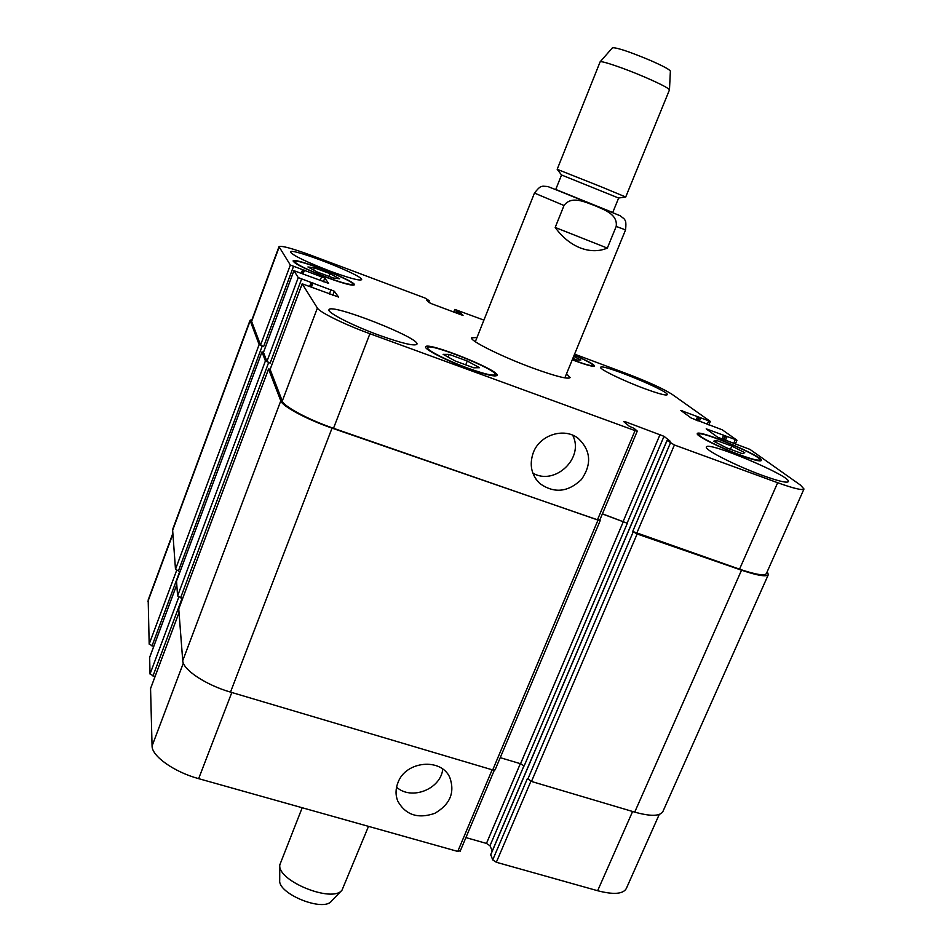 <?xml version="1.0" encoding="UTF-8"?>
<svg xmlns="http://www.w3.org/2000/svg" width="952" height="952" viewBox="0 0 952 952"><rect width="100%" height="100%" fill="white"/><g stroke="black" fill="none" stroke-linecap="round" stroke-linejoin="round"><path stroke-width="1.43" d="M566.547 373.731L570.177 377.611C567.987 379.467 555.563 376.302 532.882 368.103C501.942 356.774 469.217 340.459 471.668 337.817L476.976 337.543M555.194 227.445L564.012 205.501C571.545 195.22 585.254 202.217 594.488 205.501C603.437 209.547 617.967 213.95 616.194 226.421L607.328 248.103L555.194 227.445C562.227 237.167 570.545 243.974 580.161 247.877C589.788 251.542 598.844 251.625 607.328 248.103M561.537 174.989L555.718 189.531L592.12 204.347L612.719 212.558L618.633 198.052L561.537 174.989L557.265 169.373M601.128 186.77L625.714 197.005L669.47 89.881C668.518 88.108 660.521 83.954 645.468 77.398C624.774 68.449 600.867 60.297 600.117 61.856L557.182 169.313L601.128 186.77M612.433 47.814L612.481 47.755C616.932 47.505 629.569 51.741 650.418 60.44C662.937 65.95 669.589 69.508 670.375 71.138L670.375 71.221M368.507 826.36L342.018 890.132C332.617 903.329 277.353 881.005 279.769 864.975L302.2 807.736M341.732 890.417L331.463 901.139C323.454 912.278 277.734 893.809 279.709 880.231L279.769 865.392M533.394 452.402C540.022 434.743 564.25 427.198 578.209 438.36C590.894 450.486 591.977 464.207 581.434 479.522C567.928 492.327 554.028 493.636 539.748 483.461C531.228 474.834 529.11 464.481 533.394 452.402M532.822 473.084C554.826 486.222 584.695 457.864 572.652 435.183M397.984 782.568C405.73 760.886 441.181 757.554 449.82 777.51C455.092 792.552 450.058 804.499 434.719 813.365C417.928 819.089 405.612 814.995 397.757 801.072C395.401 795.087 395.473 788.911 397.984 782.568M396.567 787.173C411.371 800.739 440.705 789.232 442.763 769.133M716.38 440.395L731.826 446.083L744.761 452.7L742.286 453.652L726.614 447.88L713.643 441.216L716.38 440.395L715.595 442.228M731.826 446.083L730.446 449.284M573.663 356.381L580.851 360.011L577.293 360.034L572.842 358.368M314.362 267.833L330.07 273.688L339.578 278.769L333.343 278.008L317.397 272.07L307.924 266.965L314.362 267.833L313.553 269.999M330.07 273.688L329.047 276.401M449.213 354.394L467.253 361.022L479.546 367.698L473.787 367.805L455.413 361.082L443.132 354.358L449.213 354.394L448.142 357.095M467.253 361.022L465.718 364.854M327.167 277.448C342.494 283.018 350.99 285.267 352.668 284.196C355.274 281.066 295.013 257.552 294.751 261.621C296.429 264.466 307.234 269.749 327.167 277.448M327.357 277.722C306.282 269.571 294.858 263.99 293.085 260.979C293.383 256.683 357.06 281.53 354.311 284.85C352.549 285.981 343.565 283.601 327.357 277.722M572.307 359.666L574.008 360.308C585.635 364.58 592.001 366.306 593.096 365.485C592.668 363.95 586.361 360.499 574.175 355.144M574.223 355.013C587.313 360.748 594.107 364.438 594.583 366.092C593.429 366.96 586.706 365.14 574.413 360.63L572.259 359.808M740.311 455.02C752.068 459.269 758.494 460.851 759.589 459.792C762.445 456.282 699.423 429.84 699.006 434.338C697.233 436.087 720.747 447.916 740.311 455.02M740.953 455.484C720.259 447.975 695.4 435.469 697.281 433.624C697.733 428.876 764.325 456.817 761.326 460.53C760.172 461.66 753.377 459.983 740.953 455.484M468.217 368.269C484.401 374.017 493.35 376.135 495.088 374.612C498.443 370.114 428.293 342.065 427.591 347.635C425.913 349.765 447.345 360.725 468.217 368.269M468.622 368.686C446.536 360.713 423.866 349.122 425.651 346.873C426.425 340.995 500.538 370.625 497.015 375.397C495.183 377.004 485.722 374.767 468.622 368.686M330.344 271.249C305.818 261.74 292.514 255.291 290.42 251.911C290.765 247.127 364.687 276.02 361.593 279.698C359.606 280.935 349.182 278.115 330.344 271.249M379.598 335.401C352.966 325.762 326.917 312.482 328.964 309.769C330.011 302.581 421.141 338.365 416.893 344.255C414.441 346.302 402.006 343.351 379.598 335.401M762.766 475.536C736.11 465.921 703.849 449.487 706.396 447.012C707.146 440.693 792.183 476.571 788.351 481.641C786.899 483.164 778.379 481.129 762.766 475.536M644.207 388.499C623.024 380.669 598.986 368.936 600.652 367.353C600.89 362.998 670.101 391.427 667.245 394.723C665.983 395.746 658.296 393.664 644.207 388.499M574.591 354.132L629.236 374.624C649.169 382.299 663.425 388.856 672.005 394.271L710.335 421.438L680.799 410.431L691.2 418.035L722.235 429.792L736.777 440.074L706.206 428.852L717.606 437.194L749.974 449.403L800.465 485.103L803.988 488.995C802.512 490.566 793.73 488.483 777.665 482.723L674.409 444.989L667.102 440.455L670.172 441.228L664.02 436.325L625.678 421.855L623.619 421.534L629.343 426.294L634.044 428.364L637.126 430.923L635.055 430.613L369.911 333.724C344.814 324.632 319.479 312.185 317.385 308.043L302.177 283.815L338.567 297.06L334.33 291.229L298.25 277.615L293.918 270.677L328.618 283.375L324.775 278.079L290.348 265.049L278.995 246.651C281.411 245.449 292.407 248.448 311.994 255.636L424.961 298.012L429.292 300.749L426.425 299.868L429.173 302.569L432.137 303.95L461.03 314.767L463.053 315.314L459.971 312.458L454.794 309.4L483.913 320.122M659.236 814.472L626.273 888.597C623.06 894.13 613.516 894.832 597.642 890.727L496.325 862.262L492.719 859.894L490.78 854.682M492.255 850.993L489.994 845.733L486.46 843.424L465.909 837.593M460.149 850.743L457.757 851.433L198.647 778.653C174.133 772.001 151.725 756.067 152.07 745.963L150.559 688.617M155.021 676.622L150.023 674.04L149.654 657.416M153.7 646.503L149.178 644.135L148.191 599.927L172.669 533.81M176.525 581.125L177.596 595.916L182.07 598.284L152.975 676.015M178.75 608.911L182.736 660.664C182.832 669.673 205.81 684.988 230.491 692.104L492.708 769.954L495.088 769.882L600.153 520.72L332.046 428.126C307.032 419.558 282.304 406.314 280.78 400.84L268.559 369.067L270.213 369.138M500.24 757.661L520.554 763.742L524.159 765.955L627.332 523.267L602.366 513.937M492.719 859.894L527.432 778.474L531.478 781.461L634.722 812.115C650.609 816.53 660.01 816.34 662.889 811.556L768.347 574.603C766.479 577.055 757.542 575.591 741.525 570.2L637.126 533.977L632.699 531.466L670.375 443.073M278.995 246.651L251.459 321.038L260.55 345.064L263.597 346.635L259.134 344.565L250.043 320.324L172.598 529.61L175.489 569.296L179.75 571.521L151.987 645.991M803.988 488.995L766.36 573.604C764.492 576.043 755.543 574.58 739.525 569.177L632.699 531.466M627.332 523.267L602.402 513.83M599.582 519.959L597.439 519.875L333.509 428.281C308.531 419.737 283.827 406.504 282.28 401.042L270.13 369.459M263.549 352.062L261.978 351.954L265.418 360.915L270.118 363.105L266.905 361.439L263.466 352.359M767.217 571.664L768.347 574.603M250.043 320.324L252.03 319.479M555.754 189.46L612.743 212.498M475.322 341.708L534.453 193.077L564.012 205.501M616.194 226.421L625.559 229.884C626.559 220.34 625.059 220.555 624.06 218.781L620.133 215.723L556.682 190.019L547.828 186.532L542.938 186.175C541.129 186.782 540.403 185.509 534.453 193.077M530.895 781.271L496.325 862.262M525.242 773.726L490.637 855.015M520.327 763.671L486.46 843.424M523.993 765.729L489.994 845.733M492.16 769.787L457.757 851.433M231.812 692.497L198.647 778.653M183.343 663.116L152.07 745.963M178.94 612.838L150.452 688.903M178.809 597.071L150.023 674.04M176.727 584.873L149.559 657.677M176.655 570.367L149.178 644.135M172.728 534.488L147.965 601.343M632.604 811.485L597.642 890.727M636.65 533.477L674.409 444.989M667.102 440.455L629.76 528.193M627.142 523.076L664.02 436.325M623.298 521.113L660.081 434.457M625.25 422.878L625.678 421.855M597.439 519.875L635.055 430.613M333.509 428.281L369.911 333.724M282.28 401.042L317.385 308.043M270.07 369.602L302.189 283.875M332.783 295.298L334.33 291.229M329.368 294.037L331.034 289.646M266.905 361.439L298.25 277.615M270.118 363.105L301.534 279.186M263.43 352.478L293.93 270.725M323.382 281.768L324.775 278.079M320.146 280.566L321.633 276.592M260.55 345.064L290.348 265.049M263.597 346.635L293.466 266.536M251.506 321.752L279.115 247.175M428.102 301.522L428.483 300.558M428.745 302.153L429.281 300.784L428.769 302.165M459.316 314.124L459.971 312.458M458.102 313.672L458.793 311.911M455.663 312.756L456.401 310.911M456.877 313.208L457.567 311.459M453.818 312.066L454.842 309.483M707.205 424.306L708.633 420.998M697.435 420.677L698.958 417.119M697.947 420.867L699.411 417.44M682.275 411.562L682.56 410.895M733.635 443.465L735.218 439.824M725.436 440.431L727.007 436.789M707.705 430.007L708.002 429.304M739.525 569.177L777.665 482.723M741.525 570.2L634.722 812.115M531.478 781.461L637.126 533.977M721.949 439.146L723.687 435.123M723.413 439.693L725.103 435.778M723.96 439.895L725.591 436.123M696.055 420.165L697.626 416.5M699.327 421.379L700.755 418.059M250.09 321.038L172.431 530.847M259.134 344.565L175.489 569.296M262.181 346.135L178.357 571.081M302.558 269.916L301.344 273.141M302.32 273.51L303.557 270.201L302.331 273.51M303.093 273.795L304.438 270.19M261.978 351.954L176.441 581.351M265.418 360.915L177.596 595.916M268.631 362.581L180.606 597.832M311.054 282.72L309.709 286.278M310.733 286.659L312.101 282.994M311.518 286.945L313.018 282.97M268.559 369.067L178.655 609.161M280.78 400.84L182.736 660.664M332.046 428.126L230.491 692.104M597.892 520.363L492.708 769.954M623.477 521.291L520.554 763.742M629.688 528.336L525.123 774.012M633.175 531.954L527.789 779.176M564.845 377.873L625.559 229.884M618.598 198.028L625.619 196.993M612.481 47.755L600.117 61.856M670.375 71.138L669.47 89.881M535.798 478.892L539.748 483.461M396.841 798.371L397.757 801.072M352.3 285.172L352.668 284.196M294.382 262.597L294.751 261.621M592.763 366.282L593.096 365.485M759.125 460.851L759.589 459.792M698.554 435.409L699.006 434.338M494.552 375.969L495.088 374.612M427.055 348.991L427.591 347.635M490.625 854.813L667.031 440.371M460.161 851.219L494.314 770.216M150.475 688.748L178.94 612.767M149.583 657.534L176.715 584.802M599.712 520.232L637.269 431.125M270.07 369.519L302.177 283.815M263.418 352.407L293.918 270.677M453.759 312.042L454.794 309.4M708.847 424.913L710.335 421.438M735.313 444.084L736.967 440.276M261.978 351.895L176.465 581.232M312.125 282.982L310.745 286.659M268.547 368.983L178.667 609.03"/></g></svg>
